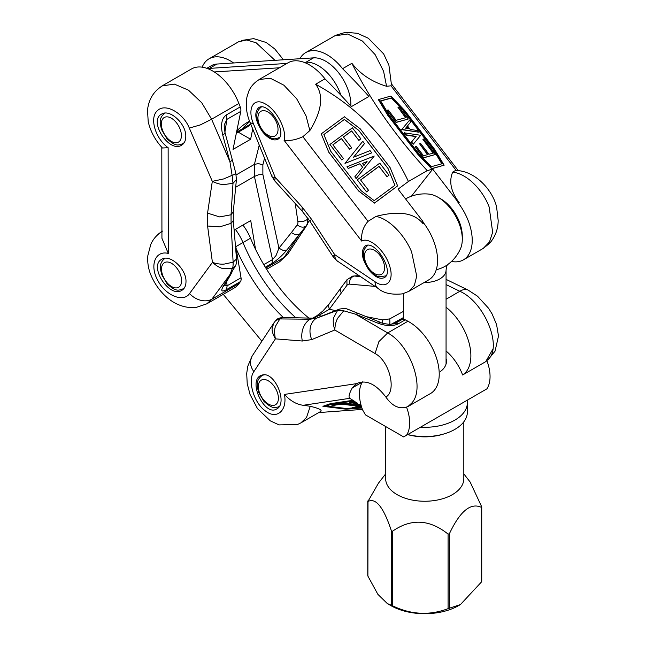 <?xml version="1.0" encoding="UTF-8"?>
<svg xmlns="http://www.w3.org/2000/svg" width="646" height="646" viewBox="0 0 646 646"><rect width="100%" height="100%" fill="white"/><g stroke="black" fill="none" stroke-linecap="round" stroke-linejoin="round"><path stroke-width="0.97" d="M161.807 147.312L161.936 238.293L168.291 253.442C155.387 250.067 149.355 265.425 157.729 280.275C165.295 295.472 183.375 302.901 189.553 293.55C192.661 296.885 196.344 299.13 200.607 300.269C204.871 301.294 208.626 300.939 211.856 299.219L206.801 303.838L234.328 287.946A42.628 24.613 -120 0 0 239.141 283.465L240.474 281.559A7.106 4.102 -120 0 0 241.031 277.772L235.233 243.162M159.191 88.009L162.211 85.87L174.388 84.117L188.487 90.174L201.746 102.746L211.597 119.227L200.357 124.896L189.318 128.078C183.181 112.719 164.972 102.746 157.487 110.636C149.121 117.459 155.274 138.543 168.138 147.708L162.154 148.015L161.823 147.409M185.991 281.68C186.524 269.051 169.938 253.733 161.742 259.288C148.354 265.99 169.413 298.557 181.833 290.361C184.546 288.689 185.935 285.798 185.991 281.68M185.782 136.532C186.323 123.895 169.728 108.576 161.532 114.14C148.144 120.842 169.204 153.409 181.623 145.205C184.336 143.541 185.725 140.65 185.782 136.532M158.601 233.892L161.734 231.405M233.271 220.674L231.066 223.363L231.05 214.771L233.238 211.694M189.318 128.078L212.308 181.356L223.678 178.934L232.108 175.332L232.996 183.311L224.501 184.506C221.247 184.699 217.185 183.65 212.308 181.356L207.56 213.14L207.584 226.011L212.421 262.413C216.895 266.249 220.682 268.34 223.807 268.688L232.237 268.623C232.915 267.727 233.206 265.587 233.109 262.187L236.533 258.973C236.622 262.26 236.25 264.577 235.419 265.918L235.443 265.877M189.553 293.55L212.421 262.413C217.298 263.939 221.36 264.464 224.614 264.012L233.117 262.187L231.066 223.363L219.68 226.875L207.584 226.011M274.97 60.328L256.139 42.781L246.651 39.987L238.665 41.724L209.07 58.802A42.628 24.613 60 0 1 233.618 62.977M265.32 267.21L271.966 263.374L272.523 259.587L276.052 255.525L278.927 248.169L282.988 250.341L286.832 250.026L299.284 234.466L284.014 257.56L287.93 253.838L279.661 261.767L284.014 257.56L265.837 268.05M295.222 203.49L297.879 221.538C301.714 222.054 304.904 221.303 307.439 219.277C307.674 222.587 307.23 224.824 306.115 225.971L299.284 234.466L295.44 234.781L291.378 232.608L278.927 248.169L262.882 174.517L258.473 174.8L254.419 176.447L254.403 164.375L258.457 163.616L262.865 164.859L264.553 158.165M309.353 220.399L306.115 225.971C303.628 227.82 300.656 227.465 297.192 224.913L291.378 232.608M307.084 217.169L307.439 219.277L308.126 218.606M225.034 133.585L224.477 133.1L225.034 133.585L222.668 134.756L229.903 161.645L232.269 160.474L231.712 159.99M252.715 128.974L250.616 139.261L233.028 149.412L240.796 111.354A7.106 4.102 -120 0 0 240.223 106.921L238.883 103.473L211.597 119.227L229.903 161.645L232.108 175.332C235.612 174.073 236.606 173.29 235.096 172.975M207.56 213.14L219.664 216.919L231.05 214.771L233.004 183.311L236.412 179.717L233.295 211.702L233.319 220.674L236.533 258.973M239.141 283.465L211.856 299.219L230.065 274.421L232.237 268.623L235.419 265.918L222.886 286.945L224.412 285.508M224.711 285.048L227.126 285.798L226.568 289.586L240.474 281.559M240.223 106.921L226.318 114.948L226.891 119.381L224.453 124.492C223.984 125.292 224.227 128.231 225.179 133.31L232.423 160.2M234.135 230.129L250.729 220.552L255.55 249.332M238.293 132.172L250.616 139.261M238.883 103.473A42.628 24.613 -120 0 0 191.491 68.952L161.904 86.031M202.182 67.16A42.628 24.613 60 0 1 209.07 58.802M259.167 79.482L270.375 78.279L283.844 85.175L296.651 98.725L306.091 115.997L309.862 130.565L302.869 136.694C296.223 139.811 289.957 141.006 284.079 140.287C287.236 130.177 276.286 109.279 264.941 103.756C253.394 97.07 246.998 108.665 253.523 123.967L250.163 122.683L272.014 176.568M378.831 288.859C376.448 287.599 375.156 285.209 374.963 281.688C386.558 290.006 394.827 280.711 389.433 265.441C384.863 250.277 369.068 236.509 361.671 241.063C361.082 233.376 363.197 226.803 368.042 221.336L375.964 216.418C389.223 218.687 404.671 235.144 411.591 251.843L416.735 276.173L414.352 285.443L408.942 291.289L428.726 279.88A42.628 24.613 -120 0 0 423.8 223.209A419.206 242.032 -120 0 0 422.242 220.569L423.009 223.669L423.8 223.209M408.022 128.602L406.714 126.907M458.208 170.584L391.508 83.956L390.991 85.805L386.566 86.281L383.579 71.262L375.124 54.603L362.374 41.029L347.588 34.012L334.79 35.829M351.351 106.63A419.206 242.032 -120 0 0 324.978 78.844L315.652 84.23C358.086 107.664 389.005 140.085 408.409 181.494L427.224 170.641C395.635 136.258 370.529 100.477 351.892 63.308L342.566 68.694A419.206 242.032 60 0 1 368.931 96.48L351.351 106.63M262.429 131.623C268.195 138.591 273.29 141.159 277.699 139.334C288.592 134.077 268.688 100.849 258.707 107.64C253.862 112.557 255.097 120.552 262.429 131.623M368.947 269.971C374.72 276.94 379.808 279.508 384.217 277.683C395.11 272.426 375.205 239.19 365.232 245.981C360.387 250.906 361.623 258.901 368.947 269.971M258.925 79.733C251.657 84.311 249.324 89.842 248.645 91.587L246.95 97.07C245.472 105.774 246.546 114.31 250.163 122.667L250.131 122.587M272.087 175.833C271.368 176.867 272.394 177.367 275.172 177.335L274.744 180.896M378.209 288.504L378.144 288.463C383.571 293.179 391.67 294.972 402.466 293.857L408.87 291.346M333.788 257.019C332.698 257.342 332.989 256.527 334.652 254.589C335.008 258.683 336.106 260.952 337.955 261.38M378.144 288.463L337.406 261.081M333.255 256.914L309.822 221.118L302.078 211.048L302.142 207.083L275.172 177.335L253.523 123.967M455.608 170.447C476.029 170.794 493.051 191.095 496.613 207.1L498.179 220.472C498.106 229.12 495.272 236.711 489.692 243.227L483.289 248.355L489.466 242.008L492.648 232.253L489.175 207.059C482.845 190.013 467.098 173.726 452.668 172.135L455.608 170.415M456.908 200.559A419.206 242.032 60 0 1 458.466 203.199L459.258 202.739L456.908 200.559L432.723 169.139L411.413 196.222M366.993 161.67L362.43 163.486M458.466 203.199A42.628 24.613 60 0 1 463.392 259.87A42.628 24.613 60 0 1 451.489 261.452M422.242 220.569L398.057 189.157L408.409 181.494M427.224 170.641L432.723 169.139M324.978 78.844A42.628 24.613 -120 0 0 288.116 62.767L259.167 79.474M299.865 58.738A42.628 24.613 60 0 1 305.695 52.609A42.628 24.613 60 0 1 342.566 68.694M444.133 165.206L431.609 168.759L417.663 154.152L387.834 115.408L378.362 99.613L390.903 96.052L404.816 110.644L434.645 149.379L444.133 165.206L431.843 168.541L417.905 153.934L388.076 115.19L378.604 99.395M459.258 202.739C450.932 191.773 448.736 181.566 452.668 172.135M386.566 86.281C371.983 81.88 360.428 74.217 351.892 63.308M427.531 154.669L419.585 143.808L420.659 143.517L428.944 154.281L433.474 153.054L422.864 139.27L423.768 139.019L435.63 154.426L423.687 157.672L415.184 146.642L416.266 146.343L423.51 155.759L427.87 154.572L419.585 143.808M433.143 153.142L422.864 139.27M435.63 154.426L423.445 157.89L415.184 146.642M408.296 119.009L396.111 122.474L387.099 110.24L388.181 109.949L396.151 120.301L405.946 117.645L397.976 107.293L399.05 106.994L408.296 119.009L396.353 122.255L387.099 110.24M405.607 117.734L397.976 107.293M413.303 144.187L411.349 142.177L415.863 136.637L405.801 135.038L404.089 132.81L420.699 135.297L413.303 144.187L411.583 141.959L416.105 136.419L406.043 134.82L404.331 132.591M418.535 132.164L401.642 129.62L409.411 120.366L410.711 122.054L407.489 125.93L410.153 129.394L417.276 130.524L418.535 132.164L401.885 129.402L409.411 120.366M441.824 163.826L433.216 149.476L402.902 110.111L391.419 98.079L380.712 100.986M431.262 166.692L418.64 153.465L389.433 115.537L380.631 100.857L391.662 97.853L403.144 109.893L433.45 149.258L442.139 163.737L431.262 166.692M405.623 128.215L406.923 126.648L408.482 128.675L405.623 128.215M397.621 185.903L374.494 203.094L358.619 190.99L328.79 152.254L321.248 133.867L344.375 116.756L360.274 128.877L390.103 167.613L397.621 185.903L374.486 203.022L358.603 190.917L328.782 152.181L321.248 133.867M315.652 84.23C323.88 95.317 321.95 110.765 309.862 130.565M375.964 216.418C398.703 210.451 414.385 212.873 423.009 223.669M351.699 147.773L349.672 149.274L341.379 138.502L332.86 144.809L343.47 158.593L341.766 159.853L329.904 144.454L352.385 127.819L360.88 138.858L358.853 140.352L351.61 130.936L343.406 137.009L351.707 147.845L349.68 149.347L341.395 138.583L332.9 144.865M343.47 158.593L341.774 159.933L329.904 144.454M360.88 138.858L358.869 140.424L351.618 131.017L343.446 137.057M368.559 190.32L366.548 191.894L357.286 179.806L379.767 163.172L389.013 175.187L386.986 176.689L379.016 166.337L360.589 179.968L368.559 190.32L366.532 191.822L357.286 179.806M389.013 175.187L387.002 176.762L379.024 166.41L360.63 180.016M364.481 143.533L353.564 157.212L370.053 150.639L371.765 152.86L344.988 163.39L362.769 141.304L364.497 143.606L353.661 157.172M371.765 152.86L344.988 163.39M374.212 156.057L356.14 178.587L354.832 176.818L362.576 167.201L359.903 163.737L348.226 168.396L346.967 166.757L374.212 156.057L356.132 178.514L354.832 176.818M362.551 167.233L359.919 163.809L348.234 168.469L346.967 166.757M394.916 185.297L387.955 168.364L358.748 130.435L344.35 119.462L323.904 134.586M344.342 119.389L358.74 130.355L387.947 168.291L394.932 185.281L374.179 200.64L361.082 190.659L330.768 151.293L323.88 134.529L344.35 119.462M367.081 161.557L363.948 165.449L362.39 163.422L367.081 161.557M362.414 409.411L318.793 412.56M352.425 276.165L354.186 276.02M335.645 310.573L329.298 309.305L318.599 315.514L316.782 315.805L322.782 311.114L329.089 304.008L328.459 305.526L329.298 309.305L346.95 285.306L346.926 279.775L352.603 276.125L357.375 275.737L354.194 276.02C350.94 277.182 349.357 279.888 349.446 284.127L375.076 286.396M492.817 349.26L485.695 361.671L489.385 358.207C501.53 344.156 483.814 301.787 459.839 291.281C462.956 289.384 465.718 288.988 468.124 290.094L446.063 279.363M407.901 406.584C399.866 409.717 392.526 406.536 385.864 397.048C396.894 390.951 389.457 360.944 375.068 353.532L378.903 341.605L387.681 332.94C409.855 344.496 425.762 387.907 411.809 402.991L407.901 406.584L430.971 393.269A42.628 24.613 -120 0 0 436.543 358.183A42.628 24.613 -120 0 0 407.933 321.248L405.26 319.827A7.106 4.102 -120 0 0 401.949 319.552L393.608 323.953L403.427 318.139M236.137 248.549A127.892 73.838 -120 0 0 283.263 317.452L279.863 318.93L275.656 325.955C274.364 328.798 274.284 333.102 275.406 338.859C272.62 333.885 271.586 330.122 272.305 327.554L274.057 322.677L252.126 356.067L250.47 360.791C250.163 364.449 251.294 368.058 253.878 371.636C247.297 380.502 253.878 402.983 265.377 410.937C276.779 420.045 287.543 410.533 284.442 394.423C290.329 400.867 296.595 404.485 303.249 405.276L310.258 406.286L306.527 417.445L301.004 422.783M283.247 317.452L316.33 318.268L310.032 319.205L279.863 318.93L275.842 320.416M347.491 309.087L358.433 313.512L355.599 314.198L343.729 310.807L337.632 310.306M343.729 310.807L338.036 317.735C336.195 320.464 335.104 324.55 334.765 329.985C333.086 324.316 332.787 320.077 333.877 317.259L337.632 310.298L339.441 309.111C343.89 308.344 346.587 308.408 347.516 309.297M360.557 276.641L354.194 276.02M253.878 371.636L275.406 338.859L302.336 341.015L311.76 339.602C309.983 335.379 309.539 331.204 310.419 327.062C311.364 323.145 313.334 320.214 316.33 318.268L337.632 310.298M312.494 318.551L310.032 319.205C306.939 321.167 304.637 324.147 303.119 328.152C301.634 332.383 301.375 336.671 302.336 341.015M341.12 292.977L340.28 289.198L340.943 287.648M403.427 311.388L389.756 318.874L389.926 323.194L389.433 324.397M316.782 315.805L312.131 318.494M407.933 321.248L387.681 332.94L355.599 314.198L377.91 323.17L380.752 322.483C381.237 323.065 384.289 323.711 389.885 324.413L396.596 323.226L398.388 323.791L405.26 319.827M361.913 407.989L346.078 409.201L322.911 406.294L330.405 403.669L352.934 400.302L349.793 398.324C348.291 397.129 349.123 393.664 352.28 387.931L356.689 383.554C366.056 379.388 375.778 383.894 385.864 397.048M310.258 406.286C319.205 408.45 322.629 410.21 320.505 411.567L301.02 422.815M355.26 407.771L360.678 407.707L345.941 408.837L325.156 406.221L331.333 404.348L353.209 401.085L352.603 400.706L352.934 400.302M325.98 405.971L345.949 408.482L353.83 407.876M322.911 406.294L330.397 404.016L352.603 400.706M361.534 406.827L354.21 407.925L352.175 407.666L360.137 406.479L341.686 404.162L333.724 405.349L331.697 405.099L340.926 403.718L361.372 406.286M358.861 406.318L352.175 407.666M340.926 403.718L331.697 405.099M350.883 402.183L357.375 403.104L354.589 401.957L355.05 401.634L353.532 400.681L353.209 401.085M361.138 405.478L359.806 404.638L341.879 403.548L343.188 402.999L354.751 404.283L357.416 403.887L349.623 402.369M354.759 403.928L356.39 403.685M343.188 402.999L354.751 404.283M341.879 403.548L343.179 403.354M262.777 374.874L260.467 375.673C247.886 381.907 264.908 416.799 276.706 408.958C288.035 403.54 275.164 372.064 262.777 374.874M361.76 407.545L360.678 407.707M340.943 403.362L341.879 403.484M343.292 403.661L361.259 405.922M350.891 401.828L357.375 403.104M354.84 402.111L353.645 401.529L355.05 401.634M360.686 407.351L361.655 407.206M353.637 401.877L354.589 401.957M359.337 404.953L356.842 404.444L358.215 404.243L356.794 403.346M358.247 404.21L359.249 404.291L358.215 404.243M358.788 404.606L359.249 404.291M446.063 307.238A42.628 24.613 60 0 1 469.367 344.084A42.628 24.613 60 0 1 462.625 374.995A35.522 20.511 -120 0 0 446.063 351.012M462.625 374.995L485.695 361.671M462.294 239.214L462.294 236.065A30.362 17.531 -120 0 0 440.822 198.879L438.101 197.313A34.214 19.751 60 0 1 462.294 239.214A34.214 19.751 60 0 1 460.525 248.662A39.075 39.075 0 0 1 446.652 265.312A28.795 16.626 180 0 1 436.244 269.77M405.567 198.903A39.075 39.075 0 0 1 429.033 194.115A34.214 19.751 60 0 1 438.101 197.313M406.576 407.255A35.522 20.511 -120 0 1 406.504 435.267L486.89 388.852A35.522 20.511 -120 0 0 486.931 360.775M362.487 381.883A35.522 20.511 -120 0 0 362.6 409.911L365.458 414.869L403.645 436.914L406.504 435.267M446.766 359.216C446.757 364.497 444.61 368.6 440.322 371.515M407.755 434.54A42.628 24.613 0 0 0 454.324 429.695A42.628 24.613 0 0 0 467.373 411.97L467.373 402.684A42.628 24.613 180 0 1 454.324 420.409A42.628 24.613 180 0 1 420.506 427.176M467.163 400.245A42.628 24.613 180 0 1 467.373 402.684M463.82 473.873L470.151 482.037L481.601 506.593L481.472 507.409C470.772 502.313 460.073 511.099 449.382 533.758L448.09 534.105C429.566 519.263 411.042 518.31 392.526 531.23L391.363 530.754C383.538 507.134 375.714 497.396 367.889 501.538L378.483 483.135L385.662 473.873M368.018 500.723L367.889 576.079L377.862 594.312L387.293 603.542L392.526 605.77C411.042 614.742 429.566 615.703 448.09 608.645L460.445 604.559L481.472 581.957L481.601 581.142M460.445 604.559L458.66 605.593A47.957 27.689 180 0 1 390.83 605.593L387.293 603.542M481.601 506.593L481.472 581.957M385.662 426.538L385.662 478.686A39.075 22.562 0 0 0 401.869 496.976A39.075 22.562 0 0 0 442.534 498.777A39.075 22.562 0 0 0 463.82 478.686L463.82 421.806M305.106 62.743L306.026 62.21A35.522 20.511 60 0 1 340.894 95.196A35.522 20.511 -120 0 0 306.026 62.21L304.064 62.331L306.026 62.21L313.56 57.857L216.935 64.043A35.522 20.511 -120 0 0 211.371 65.674L206.825 68.298M216.935 64.043L209.401 68.395L286.961 63.429L209.401 68.395A35.522 20.511 -120 0 0 207.681 68.613A35.522 20.511 60 0 1 209.401 68.395L208.48 68.928M236.315 133.318L246.893 127.205A35.522 20.511 -120 0 0 250.349 124.226L242.815 128.578A35.522 20.511 60 0 1 239.359 131.558A35.522 20.511 -120 0 0 242.815 128.578A127.892 73.838 60 0 1 249.744 121.601A127.892 73.838 -120 0 0 242.815 128.578L236.541 132.196M350.851 106.073A35.522 20.511 -120 0 0 338.988 73.24A35.522 20.511 -120 0 0 313.56 57.857M235.394 229.403A35.522 20.511 60 0 1 242.977 242.557A127.892 73.838 -120 0 0 295.973 317.864A127.892 73.838 60 0 1 242.977 242.557A35.522 20.511 -120 0 0 235.394 229.403M309.264 318.373A127.892 73.838 60 0 1 250.511 238.204A35.522 20.511 -120 0 0 242.928 225.05M214.27 71.948L279.427 67.782M249.574 121.165A127.892 73.838 -120 0 0 247.701 122.183A127.892 73.838 -120 0 0 236.751 131.178M261.88 341.209L223.258 294.334M168.291 253.442L168.138 147.708M222.886 286.945C220.657 291.209 221.885 292.097 226.568 289.586M297.879 221.538A7.114 5.031 45 0 1 297.192 224.913M262.882 174.517L262.865 164.859M236.17 174.904L254.403 164.375L259.248 145.084M263.778 264.634L272.523 259.587L254.419 176.447L235.701 187.251M271.966 263.374C277.118 260.201 282.076 255.751 286.832 250.026M226.318 114.948C221.635 118.388 220.415 124.993 222.668 134.756M224.913 132.22L226.891 119.381L240.796 111.354M241.031 277.772L227.126 285.798L226.633 281.696M302.869 136.694L368.083 221.392M284.079 140.287L361.671 241.063M390.951 85.748L456.165 170.455M374.963 281.688L334.652 254.589L311.59 219.349L302.142 207.083M311.59 219.349C309.822 220.779 309.386 221.352 310.266 221.077M302.118 211.089L274.687 180.84L272.047 176.641M389.756 318.874L382.69 319.923L366.258 316.661M346.95 285.306A7.114 4.304 78.5 0 1 349.446 284.127M382.287 323.048L382.69 319.923M377.91 323.17C386.171 326.173 393.002 326.383 398.388 323.791M446.063 295.529L446.063 290.668M313.391 318.518L318.599 315.514L321.538 316.096M303.2 405.284L349.793 398.324M284.442 394.423L356.519 383.651M311.76 339.602L334.765 329.985L375.068 353.532M362.333 382.125L352.28 387.931M446.063 284.579L459.839 291.281L446.063 299.235M390.967 324.405L403.427 317.582M401.949 319.552L394.876 323.622M275.713 404.598A14.212 8.204 -120 0 0 270.626 382.448A14.212 8.204 -120 0 0 258.755 390.289A14.212 8.204 -120 0 0 275.713 404.598M264.472 374.825A17.765 10.255 -120 0 0 261.993 375.609C255.428 380.865 257.06 385.67 258.545 392.187L263.939 401.384C273.226 409.766 275.446 407.755 279.758 406.374M178.91 287.107A14.212 8.204 -120 0 0 173.822 264.957A14.212 8.204 -120 0 0 161.952 272.798A14.212 8.204 -120 0 0 178.91 287.107M184.199 288.164L182.955 288.883A17.765 10.255 -120 0 0 183.262 288.697A17.765 10.255 -120 0 0 184.683 287.389M178.708 141.959A14.212 8.204 -120 0 0 173.613 119.801A14.212 8.204 -120 0 0 161.75 127.642A14.212 8.204 -120 0 0 178.708 141.959M183.997 143.016L182.745 143.735A17.765 10.255 -120 0 0 183.052 143.541A17.765 10.255 -120 0 0 184.481 142.241M275.333 135.773A14.212 8.204 -120 0 0 270.238 113.615A14.212 8.204 -120 0 0 258.376 121.456A14.212 8.204 -120 0 0 275.333 135.773M279.371 137.55A17.765 10.255 -120 0 0 279.565 137.428L279.371 137.55C275.059 138.922 272.846 140.933 263.56 132.551L258.158 123.354C256.68 116.837 255.049 112.033 261.614 106.784M377.442 274.752A14.212 8.204 -120 0 0 381.358 257.431A14.212 8.204 -120 0 0 364.715 253.7A14.212 8.204 -120 0 0 377.442 274.752M424.164 282.52A21.318 12.306 0 0 0 446.063 270.214L446.063 364.005M392.526 605.77L392.526 531.23M448.09 534.105L448.09 608.645M449.382 608.298L449.382 533.758M391.363 530.754L391.363 605.302M407.674 434.588A39.075 22.562 0 0 0 443.826 433.975M250.511 238.204L235.822 246.683M162.526 231.115C154.774 235.992 151.899 241.854 150.752 244.495L147.869 255.509C147.328 261.242 148.047 267.016 150.042 272.846C156.187 289.271 168 300.18 177.755 304.355C183.86 307.116 190.15 308.094 196.634 307.278L206.801 303.838M162.308 147.869C155.242 140.23 150.542 131.509 148.209 121.714L147.498 110.054C148.766 99.331 153.635 91.328 162.13 86.039L162.162 86.015M241.685 40.456L253.612 38.631L266.168 42.466L274.784 48.975L283.441 59.787M236.412 179.717L235.822 173.298L232.415 160.2M266.612 269.301L279.548 261.832M224.695 285.072L231.874 272.555M287.938 253.838L307.48 224.283M337.317 261.016L333.231 256.882M391.419 84.456L388.908 65.181L383.643 53.893L368.317 38.251L357.44 33.301L345.578 32.3L335.92 35.239M305.695 52.609L334.693 35.877M463.392 259.87L483.168 248.452M487.996 359.806L495.054 351.158L498.502 335.993L496.572 324.526L492.099 313.948L488.594 308.279L477.491 296.175L468.092 290.078M252.021 356.261L247.749 366.314L246.691 373.493L247.216 383.643L250.034 394.431L257.471 408.611L270.343 420.877L279.04 424.898L297.572 424.487L300.858 422.896M283.255 317.452C279.468 317.767 277.029 318.72 275.939 320.303L274.057 322.669M317.065 317.897L339.441 309.111M346.934 279.766L329.089 304.008M380.752 322.483L358.441 313.512M359.402 275.866L357.367 275.737M263.382 374.809L261.993 375.609M165.19 258.117C158.625 263.374 160.256 268.179 161.742 274.695L167.136 283.885C176.431 292.267 178.643 290.264 182.955 288.883M164.988 112.969C158.423 118.218 160.055 123.023 161.532 129.539L166.934 138.737C176.221 147.118 178.433 145.108 182.745 143.735M385.896 275.89L379.178 276.771C378.927 276.714 375.407 276.383 370.077 270.9L364.683 261.703C363.197 255.186 361.566 250.382 368.131 245.125M447.751 264.44C447.04 264.9 446.475 266.83 446.063 270.214M403.427 293.607L403.427 319.253M367.76 575.586L367.76 501.409M481.73 581.335L481.73 507.15"/></g></svg>
